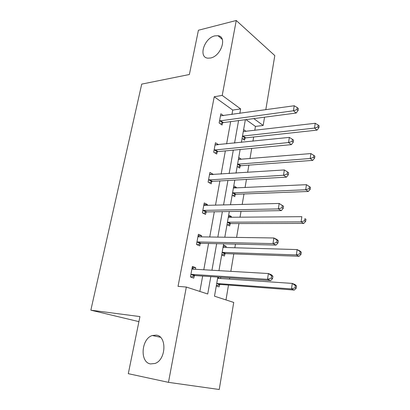 <?xml version="1.0" encoding="UTF-8"?>
<svg xmlns="http://www.w3.org/2000/svg" width="410" height="410" viewBox="0 0 410 410"><rect width="100%" height="100%" fill="white"/><g stroke="black" fill="none" stroke-linecap="round" stroke-linejoin="round"><path stroke-width="0.61" d="M156.189 335.129C167.003 335.892 166.26 359.765 155.031 363.46L150.547 363.926C139.538 362.389 141.281 338.583 152.366 335.508L156.189 335.129M214.835 35.88L217.982 35.716C227.55 36.628 221.021 56.303 210.499 58.015L207.87 58.164C198.066 57.461 204.241 37.951 214.835 35.88M217.838 277.073L214.497 296.194L233.726 302.436L219.237 389.5L168.474 382.351L128.289 373.679L139.943 316.587L90.846 310.175L141.722 84.111L189.374 74.507L198.414 30.243L236.252 20.5L274.808 55.601L265.798 109.742M264.558 117.183L263.179 125.475L253.81 118.598M254.784 130.334L255.45 126.413L263.179 125.475M225.982 299.92L228.503 285.068M229.513 279.133L229.728 277.867M230.835 271.343L233.797 253.913M234.833 247.809L235.458 244.124M236.601 237.405L238.953 223.558M240.014 217.3L241.029 211.324M242.202 204.421L243.976 193.976M245.062 187.57L246.446 179.426M247.645 172.354L248.875 165.133M249.987 158.588L251.714 148.394M252.944 141.168L253.652 137.007M90.846 310.175L138.913 321.635M198.143 235.627L201.633 235.673L198.394 234.274L196.492 244.493L199.752 245.836L200.177 243.555M201.633 235.673L201.412 236.872M200.28 242.981L200.213 243.35M209.551 174.419L213 174.188L209.92 172.446L208.111 182.137L211.222 183.823L211.621 181.661M213 174.188L212.918 174.634M211.75 180.948L211.662 181.42M223.522 115.666L220.846 113.806L219.135 123L222.097 124.999L222.476 122.944M199.86 291.443L202.653 276.063M203.79 269.77L208.557 243.489M209.735 237L214.307 211.791M215.516 205.118L219.898 180.938M221.139 174.096L225.346 150.9M226.617 143.895L230.651 121.637M231.947 114.482L232.747 110.075L214.225 96.745L178.037 286.364L186.324 287.051L207.721 293.99L210.812 276.606M215.352 144.966L218.463 144.643L215.455 142.747L213.697 152.182L216.731 154.027L217.121 151.92M203.924 204.616L207.393 204.523L204.236 202.945L202.381 212.892L205.564 214.415L205.974 212.195M207.393 204.523L207.245 205.333M206.092 211.55L206.015 211.97M192.203 267.484L195.713 267.679L192.398 266.459L190.44 276.965L193.786 278.123L194.217 275.776M195.713 267.679L195.421 269.283M194.309 275.279L194.253 275.592M168.474 382.351L186.324 287.051M214.225 96.745L222.22 95.412L236.252 20.5M245.359 119.705L241.398 142.362M240.147 149.496L236.016 173.117M234.797 180.092L230.492 204.728M229.303 211.529L224.808 237.226M223.65 243.842L218.96 270.651M239.845 113.38L240.634 108.927L222.22 95.412M211.944 270.246L216.67 243.678M217.833 237.123L222.363 211.652M223.563 204.908L227.909 180.482M229.139 173.568L233.305 150.142M234.561 143.07L238.558 120.596M255.45 126.413L246.01 119.623M220.775 277.268L220.559 278.523M219.575 284.171L219.524 284.468M219.493 284.648L219.104 286.887L216.29 285.913M223.424 245.124L226.151 246.302L225.936 247.558M224.936 253.293L224.875 253.646M224.844 253.846L224.465 256.03L221.718 254.897M228.667 215.147L231.332 216.475L231.173 217.387M230.164 223.209L230.092 223.609M230.056 223.824L229.687 225.951L227.002 224.67M233.777 185.925L236.38 187.396L236.278 187.98M235.253 193.879L235.176 194.33M235.135 194.56L234.776 196.636L232.152 195.211M238.763 157.43L241.254 159.311M240.091 166.024L239.737 168.044L237.18 166.486M243.622 129.637L246.087 131.349M244.924 138.185L244.58 140.159L242.079 138.467M232.747 110.075L240.634 108.927M238.441 159.27L241.305 159.034M233.495 187.529L236.38 187.396M228.431 216.506L231.332 216.475M223.235 246.225L226.151 246.302M220.385 120.586L223.342 122.595L296.199 113.032L293.442 110.772L219.519 120.94M296.968 109.613L298.07 110.526L298.372 108.527L297.276 107.61L296.968 109.613L293.442 110.772L294.216 105.76L220.467 115.856M223.342 122.595L220.59 123.984M296.199 113.032L298.07 110.526M297.276 107.61L294.216 105.76M243.084 139.149L245.769 137.862L317.027 130.124L314.537 128.079L315.223 123.282L243.289 131.548M245.17 138.057L242.474 136.222L243.079 136.033L314.537 128.079L317.893 126.987L318.883 127.812L319.154 125.89L318.165 125.065L317.893 126.987M315.223 123.282L318.165 125.065M318.883 127.812L317.027 130.124M214.963 149.732L217.987 151.597L291.382 144.633L288.553 142.547L214.092 150.065M292.13 141.388L293.258 142.229L293.57 140.169L292.443 139.323L292.13 141.388L288.553 142.547L289.347 137.396L215.06 144.848M217.987 151.597L215.05 153.007M291.382 144.633L293.258 142.229M292.443 139.323L289.347 137.396M209.397 179.657L212.498 181.358L286.421 177.151L283.52 175.254L208.516 179.959M287.149 174.081L288.302 174.845L288.625 172.728L287.471 171.954L287.149 174.081L283.52 175.254L284.34 169.945L209.515 174.609M212.498 181.358L209.336 182.798M286.421 177.151L288.302 174.845M287.471 171.954L284.34 169.945M238.077 167.029L240.942 165.727L312.728 160.377L310.18 158.496L310.882 153.565L238.415 159.413M237.574 164.21L310.18 158.496L313.578 157.394L314.593 158.152L314.875 156.184L313.86 155.421L313.578 157.394M310.882 153.565L313.86 155.421M314.593 158.152L312.728 160.377M232.906 195.621L235.996 194.284L308.315 191.465L305.701 189.753L306.429 184.684L233.418 187.98M232.557 192.9L305.701 189.753L309.145 188.646L310.191 189.338L310.472 187.308L309.437 186.617L309.145 188.646M306.429 184.684L309.437 186.617M310.191 189.338L308.315 191.465M203.683 210.381L206.855 211.919L281.321 210.617L278.339 208.921L203.683 210.381L202.796 210.663M282.018 207.742L278.339 208.921L279.179 203.457L283.535 206.245L282.352 205.553L282.018 207.742L283.207 208.429L283.535 206.245M203.821 205.164L204.61 205.405L279.179 203.457L282.352 205.553M206.855 211.919L203.427 213.395M203.832 205.092L204.411 205.395M281.321 210.617L283.207 208.429M228.657 217.392L228.308 217.213M227.57 224.941L230.917 223.573L303.779 223.414L301.099 221.887L301.842 216.675L228.298 217.274M230.307 223.711L227.422 222.317L228.037 222.179L301.099 221.887L304.594 220.77L305.66 221.39L305.952 219.304L304.886 218.684L304.594 220.77M304.886 218.684L305.952 219.304M305.66 221.39L303.779 223.414M197.81 241.946L201.064 243.309L276.063 245.083L273.004 243.601L197.81 241.946L196.918 242.197M276.735 242.412L273.004 243.601L273.87 237.974L276.919 239.491L278.298 240.762L277.078 240.157L276.735 242.412L277.954 243.012L278.298 240.762M197.968 236.549L198.763 236.831L273.87 237.974L277.078 240.157M201.064 243.309L197.302 244.826M198.05 236.119L199.301 236.842M276.063 245.083L277.954 243.012M224.075 247.507L223.107 246.948M222.035 255.025L225.715 253.621L299.115 256.265L296.363 254.933L297.132 249.572L223.296 247.44M225.095 253.739L222.143 252.504L222.763 252.386L296.363 254.933L299.905 253.81L301.002 254.349L301.304 252.206L300.212 251.663L299.905 253.81M300.212 251.663L297.132 249.572L299.869 250.94L301.304 252.206M301.002 254.349L299.115 256.265M191.777 274.382L195.114 275.561L270.651 280.589L267.505 279.333L191.777 274.382L190.875 274.608M271.292 278.134L267.505 279.333L268.396 273.531L271.528 274.828L272.896 276.33L271.645 275.812L271.292 278.134L272.547 278.646L272.896 276.33M191.957 268.801L192.756 269.124L268.396 273.531L271.645 275.812M195.114 275.561L190.932 277.134M192.111 267.986L194.017 269.201M270.651 280.589L272.547 278.646M219.34 278.436L217.772 277.457M216.296 285.908L220.37 284.448L294.313 290.06L291.495 288.927L292.284 283.412L218.14 278.354M216.716 283.489L291.495 288.927L295.087 287.799L296.21 288.256L296.522 286.052L295.4 285.591L295.087 287.799M295.4 285.591L292.284 283.412L295.092 284.576L296.522 286.052M296.21 288.256L294.313 290.06M219.77 120.796L222.727 122.805M245.769 137.862L243.079 136.033M214.343 149.927L217.372 151.787M208.772 179.831L211.873 181.533M240.337 165.901L237.585 164.205M240.942 165.727L238.189 164.031M235.386 194.442L232.567 192.895M235.996 194.284L233.177 192.736M203.052 210.54L206.23 212.072M230.917 223.573L228.037 222.179M197.179 242.084L200.434 243.443M225.715 253.621L222.763 252.386M192.172 268.939L192.669 269.119M191.137 274.495L194.478 275.669M219.75 284.55L216.726 283.484M220.37 284.448L217.346 283.387M217.982 35.716L222.266 39.345M152.366 335.508L160.423 337.276M209.372 179.657L212.472 181.363M235.97 194.289L233.152 192.736M203.529 210.397L206.707 211.934M230.768 223.583L227.888 222.189M197.528 241.972L200.787 243.33M225.438 253.636L222.486 252.401M191.367 274.423L194.709 275.597M219.97 284.478L216.946 283.418"/></g></svg>
